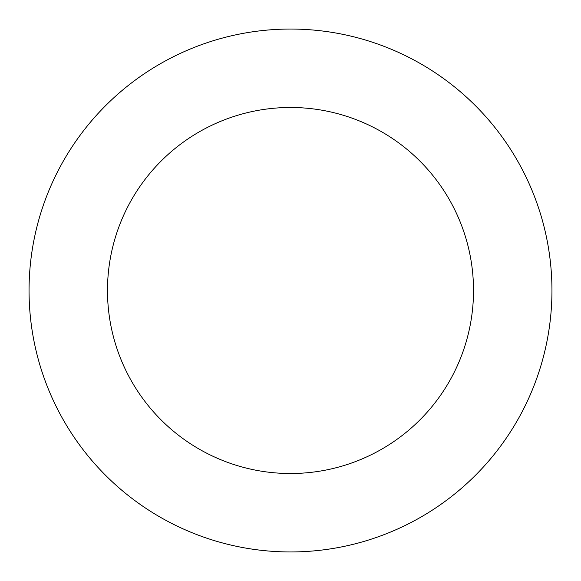 <?xml version="1.0" encoding="UTF-8"?>
<svg xmlns="http://www.w3.org/2000/svg" width="581" height="581" viewBox="0 0 581 581"><rect width="100%" height="100%" fill="white"/><g stroke="black" fill="none" stroke-linecap="round" stroke-linejoin="round"><path stroke-width="0.87" d="M290.5 29.05A261.45 261.45 0 0 1 551.95 290.5A261.45 261.45 0 0 1 290.5 551.95A261.45 261.45 0 0 1 29.05 290.5A261.45 261.45 0 0 1 290.5 29.05M290.5 473.515A183.015 183.015 0 0 1 107.485 290.5A183.015 183.015 0 0 1 290.5 107.485A183.015 183.015 0 0 1 473.515 290.5A183.015 183.015 0 0 1 290.5 473.515"/></g></svg>
